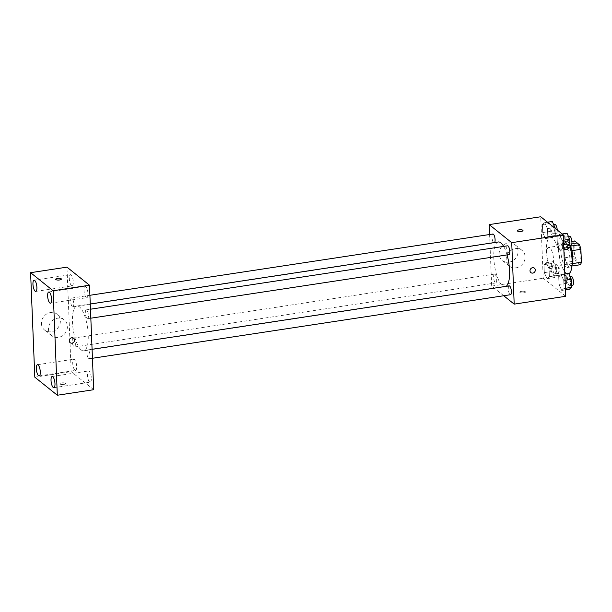 <?xml version="1.0" encoding="UTF-8"?>
<svg xmlns="http://www.w3.org/2000/svg" width="612" height="612" viewBox="0 0 612 612"><rect width="100%" height="100%" fill="white"/><g stroke="black" fill="none" stroke-linecap="round" stroke-linejoin="round"><path stroke-width="0.46" stroke-dasharray="3.06 2.29" d="M550.571 266.212A9.708 3.106 -98.6 0 0 551.657 266.587A9.708 3.106 -98.6 0 0 553.271 256.527A9.708 3.106 -98.6 0 0 548.735 247.393A9.708 3.106 -98.6 0 0 546.929 255.854A9.708 3.106 -98.6 0 0 550.571 266.212M577.85 262.066A9.708 3.106 -98.6 0 0 578.937 262.441A9.708 3.106 -98.6 0 0 580.551 252.381A9.708 3.106 -98.6 0 0 576.022 243.247A9.708 3.106 -98.6 0 0 574.209 251.708A9.708 3.106 -98.6 0 0 577.85 262.066M571.922 250.675L571.784 250.698A12.531 4.009 -98.6 0 0 570.353 246.139L565.61 242.337A12.531 4.009 -98.6 0 0 564.463 244.823L564.983 257.759L574.079 256.374L573.559 243.438A12.531 4.009 -98.6 0 1 574.706 240.952M580.253 264.736L575.51 260.934A12.531 4.009 -98.6 0 1 574.079 256.374M571.784 250.698L572.511 263.604M571.968 265.99L571.157 266.113L566.414 262.311L575.51 260.934M571.157 266.113A12.531 4.009 -98.6 0 0 572.304 263.634M564.983 257.759A12.531 4.009 -98.6 0 0 566.414 262.311M572.036 265.203A12.944 4.139 81.4 0 1 570.33 267.023A12.944 4.139 81.4 0 1 564.295 254.852A12.944 4.139 81.4 0 1 566.437 241.426A12.944 4.139 81.4 0 1 570.177 245.32M569.856 258.302A12.944 4.139 -98.6 0 0 563.407 241.893A12.944 4.139 -98.6 0 0 560.99 253.169A12.944 4.139 -98.6 0 0 565.848 266.977A12.944 4.139 -98.6 0 0 567.301 267.482A12.944 4.139 -98.6 0 0 569.856 258.302M564.463 244.823L573.559 243.438M565.61 242.337L571.891 241.38M570.024 246.881A19.416 6.212 -98.6 0 0 562.436 235.49A19.416 6.212 -98.6 0 0 558.81 252.412A19.416 6.212 -98.6 0 0 566.092 273.128A19.416 6.212 -98.6 0 0 568.273 273.885A19.416 6.212 -98.6 0 0 568.816 273.725M553.967 274.972A19.416 6.212 -98.6 0 0 556.147 275.729A19.416 6.212 -98.6 0 0 559.368 255.594A19.416 6.212 -98.6 0 0 550.31 237.334A19.416 6.212 -98.6 0 0 546.684 254.255A19.416 6.212 -98.6 0 0 553.967 274.972M559.444 234.404L562.145 240.424L562.466 248.411L560.087 250.369L557.394 244.341L557.073 236.362L559.444 234.404L562.145 240.424L562.466 248.411L560.087 250.369L557.394 244.341L557.073 236.362L559.444 234.404L562.198 233.983M544.757 222.623L547.457 228.643L547.771 236.63L545.399 238.588L542.706 232.56L542.385 224.581L544.757 222.623L547.457 228.643L547.771 236.63L545.399 238.588L542.706 232.56L542.385 224.581L544.757 222.623L547.511 222.202M565.725 296.3L543.196 278.231L540.733 216.763M561.059 274.474L563.751 280.503L564.073 288.482L561.701 290.44L559.001 284.419L558.679 276.433L561.059 274.474L563.751 280.503L564.073 288.482L561.701 290.44L559.001 284.419L558.679 276.433L561.059 274.474L564.83 273.901M546.371 262.693L549.063 268.722L549.385 276.7L547.013 278.659L544.313 272.638L543.991 264.652L546.371 262.693L549.063 268.722L549.385 276.7L547.013 278.659L544.313 272.638L543.991 264.652L546.371 262.693L553.944 261.538L556.645 267.566L556.966 275.553L554.587 277.511L551.894 271.483L551.573 263.504L553.944 261.538M498.29 241.97A22.652 7.245 -98.6 0 0 494.068 261.714A22.652 7.245 -98.6 0 0 502.559 285.88A22.652 7.245 -98.6 0 0 505.099 286.76A22.652 7.245 -98.6 0 0 506.147 286.339M507.05 254.921A22.652 7.245 -98.6 0 0 503.63 246.399M503.73 295.741L491.666 286.064L489.592 234.518M492.874 234.021A4.468 1.431 -98.6 0 0 492.04 237.915A4.468 1.431 -98.6 0 0 493.716 242.681A4.468 1.431 -98.6 0 0 494.221 242.857A4.468 1.431 -98.6 0 0 494.657 242.52M507.562 245.802A4.468 1.431 -98.6 0 0 506.728 249.696A4.468 1.431 -98.6 0 0 508.404 254.462A4.468 1.431 -98.6 0 0 508.909 254.638M509.176 285.88A4.468 1.431 -98.6 0 0 508.343 289.767A4.468 1.431 -98.6 0 0 510.018 294.533A4.468 1.431 -98.6 0 0 510.515 294.709M494.986 274.268A4.468 1.431 81.4 0 1 496.661 279.034A4.468 1.431 81.4 0 1 495.827 282.928A4.468 1.431 81.4 0 1 493.746 278.728A4.468 1.431 81.4 0 1 494.488 274.1A4.468 1.431 81.4 0 1 494.986 274.268M491.666 286.064L543.196 278.231M509.008 262.173A10.113 9.05 128.7 0 0 517.538 254.844A10.113 9.05 128.7 0 0 514.944 244.678A10.113 9.05 128.7 0 0 501.557 246.904A10.113 9.05 128.7 0 0 502.291 260.452A10.113 9.05 128.7 0 0 509.008 262.173M519.978 292.505A2.831 0.88 -2.3 0 0 523.153 292.949A2.831 0.88 -2.3 0 0 525.463 291.985A2.831 0.88 -2.3 0 0 522.602 291.22A2.831 0.88 -2.3 0 0 519.802 292.215A2.831 0.88 -2.3 0 0 519.978 292.505A2.831 0.88 -2.3 0 0 523.153 292.949A2.831 0.88 -2.3 0 0 525.463 291.985A2.831 0.88 -2.3 0 0 522.602 291.22A2.831 0.88 -2.3 0 0 519.802 292.215A2.831 0.88 -2.3 0 0 519.978 292.505M522.992 230.525L522.992 230.525A2.831 0.88 177.7 0 1 520.2 231.52A2.831 0.88 177.7 0 1 517.339 230.755L517.339 230.755M516.046 267.811A10.113 9.05 128.7 0 0 524.576 260.49A10.113 9.05 128.7 0 0 521.982 250.323A10.113 9.05 128.7 0 0 508.595 252.549A10.113 9.05 128.7 0 0 509.329 266.098A10.113 9.05 128.7 0 0 516.046 267.811M530.895 272.615L530.895 272.615A2.831 2.532 -51.3 0 1 534.437 268.194L534.437 268.194M81.205 349.942A22.652 7.245 -98.6 0 0 83.745 350.821A22.652 7.245 -98.6 0 0 87.501 327.336A22.652 7.245 -98.6 0 0 76.936 306.031A22.652 7.245 -98.6 0 0 72.706 325.768A22.652 7.245 -98.6 0 0 81.205 349.942M73.631 338.329A4.468 1.431 81.4 0 1 75.307 343.095A4.468 1.431 81.4 0 1 74.473 346.989A4.468 1.431 81.4 0 1 72.384 342.789A4.468 1.431 81.4 0 1 73.126 338.161A4.468 1.431 81.4 0 1 73.631 338.329M87.049 318.523A4.468 1.431 -98.6 0 0 87.547 318.691A4.468 1.431 -98.6 0 0 88.289 314.063A4.468 1.431 -98.6 0 0 86.208 309.863A4.468 1.431 -98.6 0 0 85.374 313.757A4.468 1.431 -98.6 0 0 87.049 318.523M88.656 358.594A4.468 1.431 -98.6 0 0 89.161 358.77A4.468 1.431 -98.6 0 0 89.903 354.141A4.468 1.431 -98.6 0 0 87.814 349.942A4.468 1.431 -98.6 0 0 86.981 353.828A4.468 1.431 -98.6 0 0 88.656 358.594M72.361 306.742A4.468 1.431 -98.6 0 0 72.859 306.91A4.468 1.431 -98.6 0 0 73.601 302.282A4.468 1.431 -98.6 0 0 71.52 298.082A4.468 1.431 -98.6 0 0 70.686 301.976A4.468 1.431 -98.6 0 0 72.361 306.742M93.705 389.706L71.176 371.637L66.976 267.146M86.2 297.447A5.669 1.813 81.4 0 1 84.074 291.396A5.669 1.813 81.4 0 1 85.137 286.454A5.669 1.813 81.4 0 1 87.776 291.786A5.669 1.813 81.4 0 1 86.835 297.669A5.669 1.813 81.4 0 1 86.2 297.447M89.597 381.957A5.669 1.813 81.4 0 1 87.47 375.906A5.669 1.813 81.4 0 1 88.526 370.964A5.669 1.813 81.4 0 1 91.173 376.303A5.669 1.813 81.4 0 1 90.232 382.179A5.669 1.813 81.4 0 1 89.597 381.957M74.909 370.176A5.669 1.813 81.4 0 1 72.782 364.125A5.669 1.813 81.4 0 1 73.838 359.183A5.669 1.813 81.4 0 1 76.485 364.522A5.669 1.813 81.4 0 1 75.544 370.398A5.669 1.813 81.4 0 1 74.909 370.176M71.512 285.666A5.669 1.813 81.4 0 1 69.386 279.615A5.669 1.813 81.4 0 1 70.449 274.673A5.669 1.813 81.4 0 1 73.088 280.005A5.669 1.813 81.4 0 1 72.147 285.888A5.669 1.813 81.4 0 1 71.512 285.666M34.8 377.168L71.176 371.637M60.083 384.068A2.831 0.88 -2.3 0 0 63.25 384.512A2.831 0.88 -2.3 0 0 65.561 383.556A2.831 0.88 -2.3 0 0 62.699 382.783A2.831 0.88 -2.3 0 0 59.907 383.778A2.831 0.88 -2.3 0 0 60.083 384.068A2.831 0.88 -2.3 0 0 63.25 384.512A2.831 0.88 -2.3 0 0 65.561 383.548A2.831 0.88 -2.3 0 0 62.699 382.783A2.831 0.88 -2.3 0 0 59.907 383.778A2.831 0.88 -2.3 0 0 60.083 384.068M41.417 323.595A10.113 9.05 128.7 0 0 44.561 330.044A10.113 9.05 128.7 0 0 57.949 327.818A10.113 9.05 128.7 0 0 57.214 314.27A10.113 9.05 128.7 0 0 46.849 313.872A10.113 9.05 128.7 0 0 41.417 323.595M48.455 329.241A10.113 9.05 128.7 0 0 51.599 335.69A10.113 9.05 128.7 0 0 64.987 333.464A10.113 9.05 128.7 0 0 64.252 319.915A10.113 9.05 128.7 0 0 53.887 319.518A10.113 9.05 128.7 0 0 48.455 329.241M70.128 342.666L70.128 342.666A2.831 2.532 -51.3 0 1 70.77 338.138A2.831 2.532 -51.3 0 1 73.669 338.245L73.669 338.245M61.368 279.064L61.368 279.064A2.831 0.88 177.7 0 1 58.568 280.059A2.831 0.88 177.7 0 1 55.707 279.294L55.707 279.294M554.441 273.763A4.468 1.431 -98.6 0 0 554.939 273.939A4.468 1.431 -98.6 0 0 555.681 269.311A4.468 1.431 -98.6 0 0 553.6 265.111A4.468 1.431 -98.6 0 0 552.766 269.005A4.468 1.431 -98.6 0 0 554.441 273.763M549.063 268.722L556.645 267.566M549.385 276.7L556.966 275.553M547.013 278.659L554.587 277.511M544.313 272.638L551.894 271.483M543.991 264.652L551.573 263.504M557.471 273.304A4.468 1.431 -98.6 0 0 557.968 273.48A4.468 1.431 -98.6 0 0 558.71 268.852A4.468 1.431 -98.6 0 0 556.629 264.652A4.468 1.431 -98.6 0 0 555.795 268.538A4.468 1.431 -98.6 0 0 557.471 273.304M555.061 228.261L555.352 235.475L552.98 237.433L550.287 231.412L549.966 223.426L552.338 221.468M552.827 233.692A4.468 1.431 -98.6 0 0 553.332 233.868A4.468 1.431 -98.6 0 0 554.067 229.24A4.468 1.431 -98.6 0 0 551.986 225.032A4.468 1.431 -98.6 0 0 551.152 228.926A4.468 1.431 -98.6 0 0 552.827 233.692M547.457 228.643L554.25 227.61M547.771 236.63L555.352 235.475M545.399 238.588L552.98 237.433M542.706 232.56L550.287 231.412M542.385 224.581L549.966 223.426M555.015 224.573A4.468 1.431 -98.6 0 0 554.181 228.467A4.468 1.431 -98.6 0 0 555.857 233.233A4.468 1.431 -98.6 0 0 556.362 233.409A4.468 1.431 -98.6 0 0 557.234 229.997M569.275 289.292L566.582 283.264L566.261 275.285L568.632 273.319M569.129 285.552A4.468 1.431 -98.6 0 0 569.627 285.72A4.468 1.431 -98.6 0 0 570.369 281.092A4.468 1.431 -98.6 0 0 568.288 276.892A4.468 1.431 -98.6 0 0 567.454 280.786A4.468 1.431 -98.6 0 0 569.129 285.552M563.751 280.503L565.083 280.296M564.073 288.482L565.404 288.283M561.701 290.44L565.473 289.874M559.001 284.419L566.582 283.264M558.679 276.433L566.261 275.285M571.317 276.433A4.468 1.431 -98.6 0 0 570.483 280.327A4.468 1.431 -98.6 0 0 572.159 285.085A4.468 1.431 -98.6 0 0 572.656 285.261M567.668 249.214L564.975 243.194L564.654 235.207L567.026 233.248M567.515 245.473A4.468 1.431 -98.6 0 0 568.02 245.649A4.468 1.431 -98.6 0 0 568.762 241.021A4.468 1.431 -98.6 0 0 566.674 236.821A4.468 1.431 -98.6 0 0 565.84 240.707A4.468 1.431 -98.6 0 0 567.515 245.473M562.145 240.424L563.476 240.225M562.466 248.411L563.797 248.204M560.087 250.369L563.859 249.795M557.394 244.341L564.975 243.194M557.073 236.362L564.654 235.207M569.703 236.354A4.468 1.431 -98.6 0 0 568.877 240.248A4.468 1.431 -98.6 0 0 570.545 245.014A4.468 1.431 -98.6 0 0 571.05 245.19M576.022 243.247L548.735 247.393M578.937 262.441L551.657 266.587M567.301 267.482L570.33 267.023M563.407 241.893L566.437 241.426M556.147 275.729L568.273 273.885M550.31 237.334L562.436 235.49M521.982 250.323L514.944 244.678M509.329 266.098L502.291 260.452M83.745 350.821L505.099 286.76M76.936 306.031L90.262 304.003M494.488 274.1L73.126 338.161M495.827 282.928L74.473 346.989M87.547 318.691L90.828 318.194M86.208 309.863L90.469 309.213M89.161 358.77L92.435 358.272M87.814 349.942L92.075 349.291M72.859 306.91L494.221 242.857M71.52 298.082L89.91 295.29M50.459 303.2L86.835 297.669M48.761 291.985L85.137 286.454M53.856 387.71L90.232 382.179M52.15 376.495L88.526 370.964M39.168 375.929L75.544 370.398M37.462 364.714L73.838 359.183M35.771 291.411L72.147 285.888M34.065 280.204L70.449 274.673M64.252 319.915L57.214 314.27M51.599 335.69L44.561 330.044M554.939 273.939L557.968 273.48M553.6 265.111L556.629 264.652M553.332 233.868L556.362 233.409M551.986 225.032L553.806 224.757M569.627 285.72L571.577 285.429M568.288 276.892L570.109 276.616M568.02 245.649L569.963 245.351M566.674 236.821L568.494 236.538"/><path stroke-width="0.92" d="M571.891 241.38L574.706 240.952L579.449 244.762A12.531 4.009 -98.6 0 1 580.88 249.313L581.4 262.25A12.531 4.009 -98.6 0 1 580.253 264.736L571.968 265.99M572.511 263.604L581.4 262.25M571.922 250.675L580.88 249.313M570.177 245.32A12.944 4.139 81.4 0 1 572.893 257.843A12.944 4.139 81.4 0 1 572.036 265.203M570.522 246.116L579.449 244.762M568.816 273.725A19.416 6.212 -98.6 0 0 570.024 246.881M489.592 234.518L489.195 224.596L540.733 216.763L563.262 234.832L565.725 296.3L514.195 304.133L503.73 295.741M489.195 224.596L511.724 242.666L563.262 234.832M511.724 242.666L514.195 304.133M534.437 268.194A2.831 2.532 -51.3 0 1 532.769 273.097A2.831 2.532 -51.3 0 1 530.688 268.821A2.831 2.532 -51.3 0 1 535.163 271.04A2.831 2.532 -51.3 0 1 530.895 272.615M506.147 286.339A22.652 7.245 -98.6 0 0 507.05 254.921M503.63 246.399A22.652 7.245 -98.6 0 0 498.29 241.97L90.262 304.003M494.657 242.52A4.468 1.431 -98.6 0 0 494.825 237.471A4.468 1.431 -98.6 0 0 492.874 234.021L89.91 295.29M90.828 318.194L508.909 254.638A4.468 1.431 -98.6 0 0 509.651 250.002A4.468 1.431 -98.6 0 0 507.562 245.802L90.469 309.213M92.435 358.272L510.515 294.709A4.468 1.431 -98.6 0 0 511.257 290.08A4.468 1.431 -98.6 0 0 509.176 285.88L92.075 349.291M517.339 230.755A2.831 0.88 177.7 0 1 519.649 229.791A2.831 0.88 177.7 0 1 522.816 230.234A2.831 0.88 177.7 0 1 522.992 230.525A2.831 0.88 177.7 0 1 520.2 231.52A2.831 0.88 177.7 0 1 517.339 230.755A2.831 0.88 177.7 0 1 519.649 229.791A2.831 0.88 177.7 0 1 522.816 230.234A2.831 0.88 177.7 0 1 522.992 230.525M89.505 285.215L93.705 389.706L57.321 395.237L34.8 377.168L30.6 272.677L53.129 290.746L89.505 285.215L66.976 267.146L30.6 272.677M55.707 279.294A2.831 0.88 177.7 0 1 58.018 278.33A2.831 0.88 177.7 0 1 61.192 278.774A2.831 0.88 177.7 0 1 61.368 279.064A2.831 0.88 177.7 0 1 58.568 280.059A2.831 0.88 177.7 0 1 55.707 279.294A2.831 0.88 177.7 0 1 58.018 278.33A2.831 0.88 177.7 0 1 61.192 278.774A2.831 0.88 177.7 0 1 61.368 279.064M53.129 290.746L57.321 395.237M69.248 340.861A2.831 2.532 -51.3 0 1 73.669 338.245A2.831 2.532 -51.3 0 1 70.128 342.666A2.831 2.532 -51.3 0 1 69.248 340.861M32.949 284.228A5.669 1.813 -98.6 0 0 35.136 291.197A5.669 1.813 -98.6 0 0 35.771 291.411A5.669 1.813 -98.6 0 0 36.712 285.536A5.669 1.813 -98.6 0 0 34.065 280.204A5.669 1.813 -98.6 0 0 32.949 284.228M36.345 368.738A5.669 1.813 -98.6 0 0 38.533 375.707A5.669 1.813 -98.6 0 0 39.168 375.929A5.669 1.813 -98.6 0 0 40.109 370.046A5.669 1.813 -98.6 0 0 37.462 364.714A5.669 1.813 -98.6 0 0 36.345 368.738M51.033 380.519A5.669 1.813 -98.6 0 0 53.221 387.488A5.669 1.813 -98.6 0 0 53.856 387.71A5.669 1.813 -98.6 0 0 54.797 381.834A5.669 1.813 -98.6 0 0 52.15 376.495A5.669 1.813 -98.6 0 0 51.033 380.519M47.637 296.009A5.669 1.813 -98.6 0 0 49.824 302.978A5.669 1.813 -98.6 0 0 50.459 303.2A5.669 1.813 -98.6 0 0 51.4 297.317A5.669 1.813 -98.6 0 0 48.761 291.985A5.669 1.813 -98.6 0 0 47.637 296.009M73.669 338.245A2.831 2.532 -51.3 0 1 70.128 342.666M547.511 222.202L552.338 221.468L555.061 228.261M554.25 227.61L555.03 227.496M557.234 229.997A4.468 1.431 -98.6 0 0 555.015 224.573L553.806 224.757M564.83 273.901L568.632 273.319L571.333 279.347L571.654 287.334L569.275 289.292L565.473 289.874M565.083 280.296L571.333 279.347M565.404 288.283L571.654 287.334M571.577 285.429L572.656 285.261A4.468 1.431 -98.6 0 0 573.398 280.633A4.468 1.431 -98.6 0 0 571.317 276.433L570.109 276.616M562.198 233.983L567.026 233.248L569.718 239.277L570.04 247.256L567.668 249.214L563.859 249.795M563.476 240.225L569.718 239.277M563.797 248.204L570.04 247.256M569.963 245.351L571.05 245.19A4.468 1.431 -98.6 0 0 571.792 240.554A4.468 1.431 -98.6 0 0 569.703 236.354L568.494 236.538"/></g></svg>
